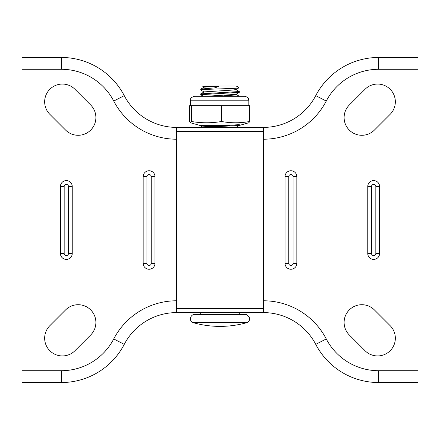 <?xml version="1.0" encoding="UTF-8"?>
<svg xmlns="http://www.w3.org/2000/svg" width="440" height="440" viewBox="0 0 440 440"><rect width="100%" height="100%" fill="white"/><g stroke="black" fill="none" stroke-linecap="round" stroke-linejoin="round"><path stroke-width="0.66" d="M221.524 121.495L221.524 105.732L189.613 105.732L189.613 121.495L190.454 122.755L191.477 121.495C201.493 123.206 211.508 123.206 221.524 121.495C230.918 123.206 240.312 123.206 249.706 121.495L248.859 122.755L239.36 125.433M229.603 125.433L199.958 125.433L190.454 122.755M194.441 96.272L244.877 96.272C250.261 98.148 248.061 99.05 248.815 100.216L190.498 100.216C191.257 99.05 189.052 98.148 194.441 96.272L220.93 96.272M221.524 105.732L249.706 105.732L249.706 121.495M191.477 105.732L191.477 121.495M203.374 96.272L200.734 94.743L200.695 93.913L204.155 91.883L231.242 90.167L235.846 89.634L238.739 87.934A3.938 3.938 0 0 0 235.367 86.031L204.633 86.031L202.823 86.471L204.155 87.269M200.695 94.699L239.305 92.334L239.305 91.542L200.734 93.863M204.155 91.999L200.695 89.969C199.507 89.188 240.312 88.528 238.739 87.934M235.846 89.518L239.305 91.547M224.56 95.271L239.305 96.267M200.695 127.402L200.734 126.962L239.305 124.647M203.253 127.402L239.305 125.433M192.066 322.333A98.269 98.269 0 0 0 247.935 322.333L192.066 322.333A4.576 4.576 0 0 1 193.402 314.567L246.598 314.567L200.695 314.567L200.695 312.598M200.695 89.969L200.838 89.073L215.155 87.83L219.219 86.064L202.823 86.471M219.219 86.064L204.155 87.153L200.838 89.073M239.267 92.384L235.846 94.364L206.212 96.272M72.237 186.505A5.913 5.913 0 0 0 66.33 180.598A5.913 5.913 0 0 0 60.418 186.505L60.418 253.495A5.913 5.913 0 0 0 66.33 259.402A5.913 5.913 0 0 0 72.237 253.495L72.237 186.505L68.481 186.505A2.151 2.151 0 0 0 66.33 184.355A2.151 2.151 0 0 0 64.174 186.505L64.174 253.495A2.151 2.151 0 0 0 66.33 255.646A2.151 2.151 0 0 0 68.481 253.495L72.237 253.495M379.583 186.505A5.913 5.913 0 0 0 373.67 180.598A5.913 5.913 0 0 0 367.763 186.505L367.763 253.495A5.913 5.913 0 0 0 373.67 259.402A5.913 5.913 0 0 0 379.583 253.495L379.583 186.505L375.826 186.505A2.151 2.151 0 0 0 373.67 184.355A2.151 2.151 0 0 0 371.52 186.505L371.52 253.495A2.151 2.151 0 0 0 373.67 255.646A2.151 2.151 0 0 0 375.826 253.495L379.583 253.495M296.835 176.655A5.913 5.913 0 0 0 290.928 170.748A5.913 5.913 0 0 0 285.016 176.655L285.016 263.346A5.913 5.913 0 0 0 290.928 269.253A5.913 5.913 0 0 0 296.835 263.346L296.835 176.655L293.079 176.655A2.151 2.151 0 0 0 290.928 174.504A2.151 2.151 0 0 0 288.772 176.655L288.772 263.346A2.151 2.151 0 0 0 290.928 265.496A2.151 2.151 0 0 0 293.079 263.346L296.835 263.346M154.985 176.655A5.913 5.913 0 0 0 149.072 170.748A5.913 5.913 0 0 0 143.165 176.655L143.165 263.346A5.913 5.913 0 0 0 149.072 269.253A5.913 5.913 0 0 0 154.985 263.346L154.985 176.655L151.228 176.655A2.151 2.151 0 0 0 149.072 174.504A2.151 2.151 0 0 0 146.922 176.655L146.922 263.346A2.151 2.151 0 0 0 149.072 265.496A2.151 2.151 0 0 0 151.228 263.346L154.985 263.346M349.311 105.012A17.732 17.732 0 0 0 349.311 130.092A17.732 17.732 0 0 0 374.391 130.092L390.148 114.329A17.732 17.732 0 0 0 390.148 89.254A17.732 17.732 0 0 0 365.074 89.254L349.311 105.012M365.074 350.746A17.732 17.732 0 0 0 390.148 350.746A17.732 17.732 0 0 0 390.148 325.672L374.391 309.909A17.732 17.732 0 0 0 349.311 309.909A17.732 17.732 0 0 0 349.311 334.989L365.074 350.746M49.852 325.672A17.732 17.732 0 0 0 49.852 350.746A17.732 17.732 0 0 0 74.927 350.746L90.689 334.989A17.732 17.732 0 0 0 90.689 309.909A17.732 17.732 0 0 0 65.61 309.909L49.852 325.672M65.61 130.092A17.732 17.732 0 0 0 90.689 130.092A17.732 17.732 0 0 0 90.689 105.012L74.927 89.254A17.732 17.732 0 0 0 49.852 89.254A17.732 17.732 0 0 0 49.852 114.329L65.61 130.092M240.097 312.598L199.903 312.598M240.097 127.402L199.903 127.402M176.655 308.368L263.346 308.368L263.346 131.632L176.655 131.632L176.655 312.598A59.103 59.103 0 0 0 124.24 344.388A70.928 70.928 0 0 1 61.342 382.536L22 382.536L22 57.464L61.342 57.464A70.928 70.928 0 0 1 124.24 95.612A59.103 59.103 0 0 0 176.655 127.402L263.346 127.402A59.103 59.103 0 0 0 315.761 95.612A70.928 70.928 0 0 1 378.659 57.464L418 57.464L418 382.536L413.694 382.536M418 382.536L378.659 382.536A70.928 70.928 0 0 1 315.761 344.388A59.103 59.103 0 0 0 263.346 312.598L176.655 312.598A59.103 59.103 0 0 0 124.24 344.388A70.928 70.928 0 0 1 61.342 382.536L61.342 370.716A59.103 59.103 0 0 0 113.757 338.927A70.928 70.928 0 0 1 164.835 301.769M26.306 382.536L22 382.536M60.418 186.505L64.174 186.505M64.174 253.495L60.418 253.495M367.763 186.505L371.52 186.505M371.52 253.495L367.763 253.495M285.016 176.655L288.772 176.655M288.772 263.346L285.016 263.346M143.165 176.655L146.922 176.655M146.922 263.346L143.165 263.346M418 69.284L378.659 69.284A59.103 59.103 0 0 0 326.243 101.074A70.928 70.928 0 0 1 275.165 138.232M176.655 139.222A70.928 70.928 0 0 1 113.757 101.074A59.103 59.103 0 0 0 61.342 69.284L22 69.284M22 370.716L61.342 370.716M124.24 344.388L113.757 338.927A70.928 70.928 0 0 1 176.655 300.779M176.655 131.632L176.655 127.402A59.103 59.103 0 0 1 124.24 95.612A70.928 70.928 0 0 0 61.342 57.464L61.342 69.284M263.346 131.632L263.346 127.402A59.103 59.103 0 0 0 315.761 95.612A70.928 70.928 0 0 1 378.659 57.464L378.659 69.284M263.346 308.368L263.346 312.598A59.103 59.103 0 0 1 315.761 344.388A70.928 70.928 0 0 0 378.659 382.536L378.659 370.716L418 370.716M263.346 300.779A70.928 70.928 0 0 1 326.243 338.927A59.103 59.103 0 0 0 378.659 370.716M315.761 95.612L326.243 101.074A70.928 70.928 0 0 1 263.346 139.222M113.757 101.074L124.24 95.612M326.243 338.927L315.761 344.388M68.481 253.495L68.481 186.505M151.228 263.346L151.228 176.655M375.826 253.495L375.826 186.505M293.079 263.346L293.079 176.655M190.498 100.216L190.498 105.732M248.815 100.216L248.815 105.732M247.935 322.333C248.82 320.402 252.208 319.22 246.598 314.567M239.305 312.598L239.305 314.567M235.846 127.463L239.267 125.483M235.846 94.248L239.267 96.228M203.374 125.433L200.734 126.962"/></g></svg>
